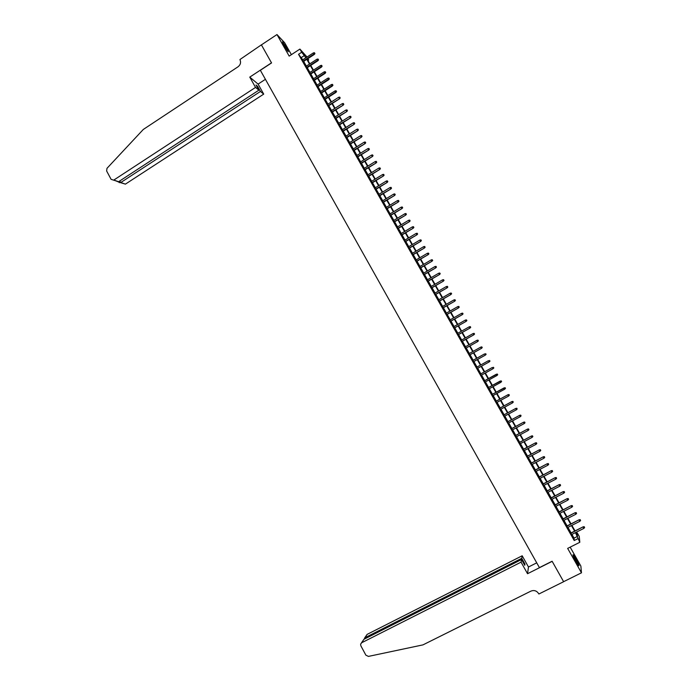 <?xml version="1.0" encoding="UTF-8"?>
<svg xmlns="http://www.w3.org/2000/svg" width="691" height="691" viewBox="0 0 691 691"><rect width="100%" height="100%" fill="white"/><g stroke="black" fill="none" stroke-linecap="round" stroke-linejoin="round"><path stroke-width="1.04" d="M575.888 558.881L573.202 554.761C572.511 554.519 573.47 556.799 576.087 561.619L578.782 565.739C579.455 565.964 578.497 563.675 575.888 558.881M286.998 48.422L282.533 41.771L283.82 45.07L288.294 51.73L286.998 48.422M576.424 533.383L577.287 532.951L579.248 536.397L579.809 542.288L575.473 532.623M291.386 54.667L284.632 42.73L276.979 34.55L261.397 44.889L271.554 62.933L260.352 70.292L539.403 567.613L552.109 561.239L563.614 581.675L581.468 572.813L580.863 566.05L570.161 547.142M302.788 59.815L298.538 54.313L301.699 52.24L299.911 49.078L307.046 57.033M307.936 58.605L308.722 59.979L307.642 58.795M307.953 60.48L308.722 59.979M570.775 533.081L571.621 534.575M566.775 526.041L567.622 527.527M562.794 519.01L563.623 520.478M558.812 511.996L559.641 513.448M554.838 504.991L555.659 506.434M550.874 497.995L551.686 499.42M546.909 491.007L547.721 492.424M542.962 484.037L543.757 485.445M539.015 477.075L539.801 478.474M535.067 470.13L535.853 471.512M531.137 463.186L531.915 464.559M527.207 456.259L527.976 457.623M523.286 449.349L524.054 450.696M519.373 442.439L520.133 443.777M515.46 435.546L516.212 436.876M511.565 428.67L512.307 429.975M507.669 421.795L508.403 423.099M503.774 414.937L504.508 416.224M499.895 408.087L500.612 409.366M496.017 401.255L496.734 402.516M492.147 394.431L492.856 395.675M488.278 387.616L488.986 388.852M484.426 380.81L485.117 382.037M480.565 374.012L481.264 375.239M476.712 367.223L477.421 368.458M472.869 360.443L473.577 361.687M469.034 353.671L469.742 354.924M465.198 346.908L465.915 348.169M461.372 340.162L462.089 341.432M457.554 333.425L458.28 334.703M453.737 326.705L454.471 327.983M449.936 319.985L450.662 321.28M446.127 313.282L446.87 314.578M442.335 306.588L443.078 307.892M438.543 299.911L439.295 301.224M434.76 293.234L435.511 294.556M430.985 286.575L431.737 287.905M427.211 279.924L427.971 281.263M423.453 273.282L424.214 274.629M419.687 266.657L420.456 268.004M415.939 260.041L416.708 261.397M412.19 253.433L412.968 254.798M408.45 246.834L409.227 248.207M404.719 240.243L405.496 241.625M400.987 233.67L401.773 235.061M397.265 227.106L398.051 228.496M393.542 220.55L394.336 221.949M389.836 214.003L390.631 215.411M386.131 207.473L386.934 208.889M382.425 200.951L383.237 202.368M378.737 194.43L379.549 195.864M375.049 187.926L375.861 189.369M371.369 181.439L372.181 182.882M367.69 174.953L368.51 176.404M364.019 168.483L364.848 169.943M360.356 162.022L361.186 163.482M356.694 155.57L357.532 157.038M353.041 149.126L353.878 150.603M349.396 142.691L350.233 144.177M345.759 136.274L346.597 137.768M342.123 129.865L342.969 131.359M338.486 123.464L339.341 124.967M334.867 117.073L335.722 118.584M331.248 110.69L332.103 112.21M327.638 104.315L328.501 105.844M324.027 97.958L324.891 99.487M320.425 91.601L321.298 93.138M316.832 85.261L317.705 86.807M313.239 78.929L314.12 80.484M309.654 72.607L310.535 74.17M306.078 66.301L306.959 67.865M298.538 54.313L574.212 540.535L574.048 538.125L571.941 534.411M571.094 532.916L567.942 527.363M567.104 525.877L563.951 520.314M563.113 518.846L559.96 513.283M559.131 511.832L555.979 506.27M555.158 504.819L552.005 499.256M551.193 497.831L548.041 492.26M547.229 490.843L544.076 485.281M543.281 483.873L540.12 478.302M539.334 476.911L536.173 471.34M535.387 469.958L532.234 464.395M531.457 463.022L528.295 457.451M527.527 456.095L524.365 450.523M523.605 449.176L520.444 443.605M519.692 442.275L516.531 436.703M515.78 435.382L512.618 429.811M511.876 428.498L508.714 422.927M507.98 421.631L504.819 416.06M504.093 414.773L500.932 409.193M500.206 407.923L497.045 402.343M496.328 401.082L493.167 395.511M492.458 394.259L489.297 388.679M488.589 387.444L485.428 381.864M484.737 380.637L481.575 375.066M480.876 373.84L477.731 368.286M477.023 367.051L473.888 361.514M473.18 360.27L470.053 354.751M469.344 353.498L466.226 347.996M465.509 346.735L462.4 341.259M461.683 339.989L458.582 334.53M457.865 333.252L454.773 327.81M454.047 326.532L450.973 321.108M450.238 319.812L447.172 314.405M446.438 313.109L443.38 307.72M442.637 306.415L439.597 301.043M438.854 299.73L435.814 294.383M435.071 293.062L432.039 287.724M431.288 286.402L428.273 281.082M427.522 279.751L424.516 274.448M423.756 273.109L420.759 267.832M419.99 266.476L417.01 261.215M416.241 259.859L413.27 254.616M412.492 253.251L409.53 248.026M408.752 246.652L405.798 241.444M405.012 240.071L402.076 234.88M401.29 233.489L398.353 228.315M397.558 226.924L394.639 221.768M393.844 220.369L390.933 215.229M390.13 213.821L387.228 208.708M386.424 207.291L383.531 202.187M382.728 200.77L379.843 195.683M379.031 194.249L376.154 189.187M375.343 187.753L372.484 182.7M371.663 181.258L368.804 176.222M367.983 174.771L365.142 169.753M364.312 168.302L361.479 163.301M360.65 161.841L357.826 156.857M356.988 155.389L354.172 150.422M353.334 148.945L350.527 143.996M349.689 142.51L346.891 137.578M346.044 136.092L343.263 131.178M342.408 129.675L339.635 124.777M338.78 123.274L336.016 118.394M335.152 116.883L332.397 112.02M331.533 110.5L328.786 105.654M327.923 104.134L325.185 99.305M324.312 97.768L321.583 92.957M320.71 91.419L317.99 86.625M317.117 85.079L314.405 80.294M313.524 78.748L310.829 73.98M309.939 72.425L307.253 67.675M306.363 66.111L303.677 61.378M302.503 59.996L303.392 61.568M579.809 542.288L567.657 548.404L581.468 572.813M574.212 540.535L577.788 538.73M276.979 34.55L289.175 56.109L299.911 49.078M575.879 532.415L577.486 535.249L577.287 532.951M306.415 57.439L305.923 56.895L306.286 57.526M307.175 59.098L309.862 63.831M310.751 65.403L313.446 70.154M314.336 71.709L317.039 76.476M317.92 78.023L320.633 82.808M321.514 84.354L324.234 89.156M325.107 90.694L327.845 95.513M328.717 97.042L331.455 101.879M332.328 103.4L335.075 108.254M335.938 109.765L338.702 114.637M339.557 116.148L342.33 121.029M343.185 122.532L345.966 127.438M346.822 128.932L349.611 133.855M350.458 135.341L353.256 140.273M354.103 141.759L356.91 146.708M357.748 148.194L360.572 153.16M361.41 154.629L364.235 159.612M365.073 161.081L367.906 166.082M368.735 167.542L371.585 172.56M372.406 174.011L375.265 179.047M376.085 180.489L378.953 185.542M379.774 186.976L382.65 192.046M383.462 193.48L386.347 198.567M387.159 199.984L390.052 205.097M390.856 206.505L393.766 211.636M394.57 213.044L397.489 218.183M398.284 219.583L401.212 224.739M401.998 226.138L404.943 231.312M405.729 232.694L408.675 237.894M409.461 239.267L412.415 244.484M413.192 245.858L416.163 251.083M416.941 252.448L419.921 257.691M420.689 259.056L423.678 264.316M424.447 265.672L427.444 270.95M428.204 272.297L431.219 277.592M431.97 278.931L434.993 284.251M435.745 285.582L438.776 290.911M439.528 292.233L442.568 297.588M443.311 298.901L446.36 304.273M447.103 305.586L450.169 310.976M450.903 312.272L453.97 317.679M454.704 318.974L457.788 324.399M458.522 325.686L461.605 331.136M462.331 332.406L465.44 337.873M466.157 339.143L469.267 344.628M469.984 345.889L473.11 351.391M473.819 352.643L476.954 358.163M477.662 359.406L480.806 364.943M481.506 366.187L484.667 371.741M485.358 372.976L488.528 378.547M489.228 379.774L492.389 385.353M493.098 386.597L496.268 392.177M496.976 393.429L500.137 399.001M500.854 400.27L504.024 405.85M504.75 407.12L507.911 412.7M508.645 413.987L511.815 419.558M512.549 420.862L515.711 426.433M516.462 427.746L519.623 433.326M520.375 434.648L523.536 440.219M524.296 441.558L527.458 447.129M528.226 448.476L531.388 454.047M532.165 455.412L535.326 460.983M536.104 462.348L539.265 467.919M540.051 469.31L543.212 474.881M544.007 476.272L547.168 481.843M547.972 483.251L551.133 488.822M551.936 490.239L555.098 495.81M555.909 497.244L559.071 502.806M559.891 504.257L563.053 509.82M563.882 511.28L567.035 516.842M567.872 518.31L571.034 523.882M571.872 525.359L575.033 530.921M305.923 57.768L301.699 52.24M574.627 531.129L571.466 525.566M570.628 524.089L567.466 518.518M566.629 517.049L563.476 511.487M562.647 510.027L559.485 504.465M558.665 503.013L555.504 497.451M554.692 496.017L551.53 490.446M550.727 489.029L547.566 483.458M546.762 482.05L543.601 476.488M542.815 475.088L539.654 469.517M538.868 468.135L535.706 462.564M534.92 461.191L531.759 455.619M530.99 454.263L527.829 448.692M527.06 447.345L523.899 441.765M523.139 440.435L519.977 434.855M519.226 433.533L516.065 427.962M515.313 426.649L512.152 421.078M511.418 419.774L508.248 414.203M507.522 412.916L504.352 407.336M503.627 406.058L500.465 400.486M499.748 399.217L496.579 393.645M495.87 392.393L492.7 386.813M492.001 385.569L488.831 379.99M488.131 378.763L484.97 373.192M484.27 371.957L481.117 366.403M480.418 365.168L477.274 359.622M476.565 358.379L473.43 352.859M472.722 351.607L469.595 346.105M468.878 344.844L465.769 339.359M465.043 338.089L461.942 332.63M461.225 331.352L458.133 325.91M457.399 324.623L454.324 319.199M453.59 317.903L450.515 312.496M449.781 311.192L446.723 305.802M445.98 304.498L442.931 299.125M442.18 297.812L439.139 292.457M438.396 291.136L435.365 285.798M434.613 284.476L431.59 279.155M430.83 277.817L427.824 272.522M427.064 271.174L424.067 265.888M423.298 264.541L420.309 259.28M419.541 257.916L416.561 252.673M415.783 251.308L412.812 246.082M412.035 244.709L409.081 239.492M408.295 238.119L405.349 232.919M404.563 231.537L401.626 226.363M400.832 224.964L397.904 219.807M397.109 218.408L394.19 213.269M393.395 211.861L390.484 206.739M389.681 205.322L386.779 200.217M385.975 198.792L383.09 193.705M382.278 192.279L379.394 187.209M378.582 185.767L375.714 180.714M374.893 179.271L372.034 174.236M371.214 172.785L368.363 167.766M367.534 166.306L364.693 161.305M363.863 159.846L361.039 154.862M360.201 153.385L357.385 148.418M356.539 146.941L353.732 141.992M352.894 140.506L350.087 135.574M349.24 134.08L346.45 129.165M345.604 127.671L342.822 122.765M341.967 121.262L339.195 116.382M338.34 114.87L335.576 109.999M334.712 108.487L331.956 103.633M331.093 102.113L328.346 97.276M327.482 95.747L324.744 90.927M323.872 89.389L321.151 84.587M320.27 83.041L317.558 78.264M316.677 76.71L313.973 71.942M313.083 70.387L310.389 65.636M309.499 64.073L306.813 59.34M301.466 57.474L304.593 55.427M574.048 538.125L577.581 536.346M303.254 61.654L314.345 54.425L314.016 54.036L303.004 61.223M314.768 53.337L314.405 52.706L314.768 53.337L314.016 54.036L313.369 52.905L302.364 60.091M314.345 54.425L314.949 53.553M314.405 52.706L313.369 52.905M282.835 43.213L287.413 50.676M287.715 51.082L282.61 42.756M573.34 556.169L577.952 564.668M578.263 565.108L573.15 555.676M576.061 561.576L574.886 559.416M255.532 87.412L113.825 180.049L118.576 181.724L258.883 90.167L255.532 87.412L249.771 77.116L271.503 62.838L261.405 44.88M118.576 181.724L111.104 179.34L106.63 170.971L106.984 168.328L143.287 129.467L238.084 66.759C240.537 64.773 241.159 62.363 239.941 59.538L261.371 44.855M265.413 79.318L258.097 84.103L249.771 77.116M258.097 84.103L263.712 94.123L260.455 91.454L257.588 86.323L255.998 85.01L258.883 90.167M260.455 91.454L120.795 182.51L125.408 184.134L120.536 182.657L119.914 180.852M263.712 94.123L125.408 184.134M118.299 181.871L113.825 180.049M257.588 86.323L256.966 86.729M119.102 182.424L120.536 182.657M521.066 562.146L361.687 642.742L360.616 644.142L360.849 645.783L365.859 655.146L368.415 656.407L422.97 644.876L530.973 591.09C534.117 589.907 536.682 590.745 538.66 593.612L538.885 594.001L563.64 581.71L552.169 561.342L527.535 573.72L521.066 562.146L521.524 559.529L524.754 565.307L524.953 564.055L521.74 558.311L522.18 555.78L367.12 634.39L364.96 637.715L365.418 638.562M521.74 558.311L364.96 637.715L364.071 639.235M536.726 562.845L528.468 567.009L522.18 555.78M527.535 573.72L528.468 567.009M521.524 559.529L363.924 639.313L361.687 642.742M364.693 637.871L367.12 634.39M524.953 564.055L524.253 564.409M361.41 642.915L363.924 639.313M306.821 67.951L317.938 60.73L317.61 60.35L306.579 67.528M318.361 59.651L317.998 59.02L318.361 59.651L317.61 60.35L316.962 59.219L305.94 66.388M317.938 60.73L318.542 59.858M317.998 59.02L316.962 59.219M310.397 74.257L321.531 67.044L321.203 66.681L310.164 73.833M321.954 65.973L321.6 65.334L321.954 65.973L321.203 66.681L320.555 65.541L309.516 72.702M321.531 67.044L322.136 66.172M321.6 65.334L320.555 65.541M313.982 80.571L325.124 73.367L324.805 73.013L313.749 80.165M325.565 72.305L325.202 71.674L325.565 72.305L324.805 73.013L324.157 71.873L313.101 79.024M325.124 73.367L325.737 72.503M325.202 71.674L324.157 71.873M317.566 86.893L328.735 79.707L328.415 79.353L317.342 86.496M329.166 78.644L328.812 78.014L329.166 78.644L328.415 79.353L327.767 78.213L316.694 85.356M328.735 79.707L329.348 78.843M328.812 78.014L327.767 78.213M321.16 93.233L332.345 86.055L332.034 85.71L320.935 92.836M332.786 85.002L332.423 84.362L332.786 85.002L332.034 85.71L331.378 84.57L320.287 91.696M332.345 86.055L332.958 85.192M332.423 84.362L331.378 84.57M324.753 99.573L335.956 92.404L335.653 92.076L324.537 99.193M336.405 91.359L336.042 90.728L336.405 91.359L335.653 92.076L334.997 90.927L323.889 98.044M335.956 92.404L336.577 91.549M336.042 90.728L334.997 90.927M328.363 105.93L339.575 98.77L328.147 105.55M340.032 97.733L339.67 97.094L340.032 97.733L339.281 98.45L338.625 97.301L327.491 104.41M339.575 98.77L340.197 97.915M339.67 97.094L338.625 97.301M331.965 112.296L343.202 105.153L331.758 111.925M343.66 104.116L343.297 103.477L343.66 104.116L342.909 104.833L342.252 103.685L331.11 110.776M343.202 105.153L343.824 104.289M343.297 103.477L342.252 103.685M335.584 118.671L346.839 111.536L335.377 118.308M347.305 110.508L346.942 109.869L347.305 110.508L346.545 111.225L345.889 110.076L334.729 117.159M346.839 111.536L347.461 110.681M346.942 109.869L345.889 110.076M339.203 125.054L350.475 117.928L339.005 124.7M350.95 116.909L350.579 116.269L350.95 116.909L350.19 117.634L349.534 116.477L338.348 123.551M350.475 117.928L351.106 117.081M350.579 116.269L349.534 116.477M342.831 131.445L354.12 124.337L342.632 131.1M354.595 123.326L354.233 122.687L354.595 123.326L353.844 124.043L353.187 122.886L341.976 129.951M354.12 124.337L354.751 123.49M354.233 122.687L353.187 122.886M346.459 137.855L357.774 130.754L346.269 137.518M358.249 129.753L357.886 129.105L358.249 129.753L357.497 130.469L356.841 129.312L345.612 136.36M357.774 130.754L358.404 129.908M357.886 129.105L356.841 129.312M350.095 144.264L361.428 137.181L349.914 143.935M361.911 136.179L361.548 135.54L361.911 136.179L361.16 136.904L360.495 135.747L349.257 142.787M361.428 137.181L362.058 136.334M361.548 135.54L360.495 135.747M353.74 150.69L365.09 143.616L353.559 150.37M365.582 142.622L365.211 141.983L365.582 142.622L364.822 143.348L364.166 142.191L352.902 149.213M365.09 143.616L365.729 142.769M365.211 141.983L364.166 142.191M357.385 157.125L368.761 150.059L357.212 156.814M369.253 149.083L368.882 148.435L369.253 149.083L368.493 149.809L367.837 148.643L356.556 155.656M368.761 150.059L369.4 149.221M368.882 148.435L367.837 148.643M361.048 163.568L372.432 156.52L360.875 163.266M372.933 155.544L372.561 154.896L372.933 155.544L372.173 156.27L371.508 155.104L360.218 162.109M372.432 156.52L373.071 155.682M372.561 154.896L371.508 155.104M364.701 170.029L376.111 162.981L364.537 169.736M376.612 162.014L376.241 161.366L376.612 162.014L375.861 162.748L375.196 161.582L363.881 168.569M376.111 162.981L376.75 162.152M376.241 161.366L375.196 161.582M368.372 176.49L379.8 169.459L368.208 176.205M380.3 168.5L379.938 167.853L380.3 168.5L379.549 169.235L378.884 168.06L367.552 175.039M379.8 169.459L380.439 168.63M379.938 167.853L378.884 168.06M372.043 182.968L383.488 175.946L371.888 182.692M383.997 174.996L383.626 174.348L383.997 174.996L383.246 175.73L382.581 174.555L371.222 181.526M383.488 175.946L384.136 175.117M383.626 174.348L382.581 174.555M375.723 189.455L387.185 182.45L375.567 189.187M387.703 181.5L387.331 180.852L387.703 181.5L386.943 182.234L386.278 181.059L374.902 188.021M387.185 182.45L387.832 181.621M387.331 180.852L386.278 181.059M379.402 195.95L390.89 188.954L379.255 195.691M391.408 188.021L391.037 187.365L391.408 188.021L390.657 188.755L389.983 187.581L378.59 194.517M390.89 188.954L391.538 188.133M391.037 187.365L389.983 187.581M383.09 202.454L394.596 195.475L382.952 202.204M395.122 194.542L394.751 193.886L395.122 194.542L394.362 195.277L393.697 194.102L382.287 201.038M394.596 195.475L395.252 194.655M394.751 193.886L393.697 194.102M386.787 208.976L398.31 202.005L386.649 208.734M398.845 201.081L398.465 200.425L398.845 201.081L398.085 201.815L397.42 200.64L385.984 207.559M398.31 202.005L398.966 201.185M398.465 200.425L397.42 200.64M390.493 215.497L402.032 208.544L390.355 215.272M402.568 207.628L402.197 206.972L402.568 207.628L401.808 208.362L401.143 207.188L389.689 214.089M402.032 208.544L402.689 207.723M402.197 206.972L401.143 207.188M394.198 222.036L405.755 215.091L394.069 221.82M406.299 214.184L405.928 213.528L406.299 214.184L405.539 214.927L404.874 213.744L393.404 220.636M405.755 215.091L406.42 214.279M405.928 213.528L404.874 213.744M397.912 228.583L409.487 221.656L397.791 228.375M410.039 220.749L409.659 220.092L410.039 220.749L409.279 221.491L408.606 220.308L397.118 227.192M409.487 221.656L410.152 220.844M409.659 220.092L408.606 220.308M401.626 235.139L413.227 228.22L401.514 234.94M413.779 227.33L413.408 226.674L413.779 227.33L413.019 228.073L412.346 226.89L400.84 233.757M413.227 228.22L413.892 227.417M413.408 226.674L412.346 226.89M405.349 241.712L416.967 234.802L405.246 241.522M417.528 233.921L417.157 233.256L417.528 233.921L416.768 234.664L416.094 233.472L404.572 240.33M416.967 234.802L417.64 233.999M417.157 233.256L416.094 233.472M409.081 248.294L420.724 241.392L408.977 248.104M421.285 240.52L420.905 239.855L421.285 240.52L420.525 241.263L419.852 240.071L408.303 246.92M420.724 241.392L421.389 240.589M420.905 239.855L419.852 240.071M412.821 254.884L424.473 248L412.717 254.703M425.043 247.128L424.671 246.462L425.043 247.128L424.291 247.87L423.609 246.687L412.043 253.519M424.473 248L425.146 247.197M424.671 246.462L423.609 246.687M416.561 261.483L428.239 254.608L416.466 261.31M428.809 253.744L428.437 253.087L428.809 253.744L428.057 254.495L427.375 253.303L415.792 260.127M428.239 254.608L428.912 253.813M428.437 253.087L427.375 253.303M420.309 268.091L432.005 261.233L420.223 267.935M432.583 260.377L432.212 259.712L432.583 260.377L431.832 261.129L431.149 259.937L419.549 266.743M432.005 261.233L432.687 260.438M432.212 259.712L431.149 259.937M424.067 274.716L435.779 267.866L423.98 274.569M436.366 267.02L435.986 266.355L436.366 267.02L435.606 267.771L434.924 266.579L423.307 273.368M435.779 267.866L436.462 267.072M435.986 266.355L434.924 266.579M427.824 281.349L439.562 274.517L427.746 281.202M440.15 273.671L439.77 273.005L440.15 273.671L439.39 274.422L438.716 273.23L427.073 280.01M439.562 274.517L440.245 273.722M439.77 273.005L438.716 273.23M431.59 287.992L443.346 281.168L431.521 287.862M443.942 280.339L443.562 279.665L443.942 280.339L443.181 281.09L442.499 279.89L430.839 286.661M443.346 281.168L444.028 280.382M443.562 279.665L442.499 279.89M435.365 294.642L447.137 287.836L435.295 294.521M447.742 287.007L447.362 286.342L447.742 287.007L446.982 287.767L446.3 286.566L434.613 293.321M447.137 287.836L447.828 287.05M447.362 286.342L446.3 286.566M439.148 301.302L450.938 294.513L439.079 301.198M451.543 293.692L451.163 293.027L451.543 293.692L450.791 294.452L450.1 293.243L438.396 299.989M450.938 294.513L451.629 293.727M451.163 293.027L450.1 293.243M442.931 307.979L454.747 301.198L442.871 307.875M455.352 300.386L454.972 299.721L455.352 300.386L454.6 301.146L453.909 299.946L442.188 306.674M454.747 301.198L455.438 300.421M454.972 299.721L453.909 299.946M446.723 314.664L458.556 307.901L446.671 314.569M459.17 307.098L458.789 306.424L459.17 307.098L458.409 307.858L457.727 306.649L445.989 313.369M458.556 307.901L459.247 307.115M458.789 306.424L457.727 306.649M450.515 321.358L462.374 314.604L450.472 321.28M462.996 313.809L462.607 313.135L462.996 313.809L462.236 314.578L461.545 313.369L449.789 320.071M462.374 314.604L463.065 313.826M462.607 313.135L461.545 313.369M454.324 328.07L466.192 321.324L454.281 327.992M466.822 320.538L466.434 319.864L466.822 320.538L466.062 321.306L465.371 320.088L453.59 326.783M466.192 321.324L466.891 320.555M466.434 319.864L465.371 320.088M458.133 334.79L470.027 328.061L458.09 334.72M470.657 327.275L470.269 326.601L470.657 327.275L469.897 328.044L469.206 326.834L457.407 333.511M470.027 328.061L470.726 327.284M470.269 326.601L469.206 326.834M461.942 341.518L473.862 334.798L461.916 341.458M474.492 334.029L474.112 333.356L474.492 334.029L473.741 334.798L473.05 333.58L461.225 340.248M473.862 334.798L474.562 334.029M474.112 333.356L473.05 333.58M465.769 348.255L477.706 341.553L465.743 348.212M478.345 340.793L477.956 340.11L478.345 340.793L477.585 341.561L476.894 340.343L465.052 346.994M477.706 341.553L478.405 340.784M477.956 340.11L476.894 340.343M469.595 355.001L481.549 348.316L469.578 354.967M482.197 347.564L481.808 346.882L482.197 347.564L481.437 348.333L480.746 347.115L468.887 353.749M481.549 348.316L482.258 347.556M481.808 346.882L480.746 347.115M473.43 361.764L485.402 355.088L473.413 361.739M486.058 354.345L485.669 353.662L486.058 354.345L485.298 355.114L484.607 353.896L472.722 360.521M485.402 355.088L486.118 354.328M489.919 361.134L489.539 360.46L489.919 361.134L489.168 361.911L477.256 368.519L489.263 361.877L488.468 360.685L476.565 367.301M489.263 361.877L489.979 361.117M481.117 375.325L493.132 368.674L481.109 375.317M493.797 367.94L493.409 367.258L493.797 367.94L493.037 368.718L492.338 367.491L480.418 374.09M493.132 368.674L493.849 367.914M497.719 374.729L497.287 374.073L497.719 374.729L497.002 375.481L484.97 382.123M496.311 374.254L484.279 380.896L497.339 374.047M497.675 374.755L496.915 375.533L496.216 374.306L497.287 374.073M501.606 381.553L501.217 380.871L501.606 381.553L500.802 382.365L488.831 388.938M500.189 381.069L488.131 387.694L501.217 380.871M501.562 381.587L500.802 382.365L500.103 381.13L501.174 380.896M505.492 388.385L505.104 387.694L505.492 388.385L504.689 389.206L492.709 395.762M504.067 387.901L491.992 394.509L505.104 387.694M505.449 388.42L504.689 389.206L503.989 387.971L505.061 387.737M508.956 394.587L509.345 395.269L508.999 394.544L507.885 394.82L508.593 396.055L496.579 402.603M495.888 401.367L507.963 394.742L495.87 401.333M508.999 394.544L507.963 394.742M508.593 396.055L509.345 395.269M512.86 401.445L513.249 402.127L512.895 401.393L511.789 401.678L512.489 402.913L500.465 409.443M499.766 408.217L511.858 401.592L499.74 408.174M512.895 401.393L511.858 401.592M512.489 402.913L513.249 402.127M516.773 408.312L517.162 409.003L516.808 408.26L515.702 408.554L516.402 409.789L504.352 416.31M503.653 415.075L515.762 408.45L503.627 415.023M516.808 408.26L515.762 408.45M516.402 409.789L517.162 409.003M520.686 415.196L521.074 415.887L520.72 415.136L519.615 415.429L520.323 416.673L508.248 423.177M507.548 421.942L519.675 415.326L507.514 421.881M520.72 415.136L519.675 415.326M520.323 416.673L521.074 415.887M524.607 422.089L525.005 422.78L524.633 422.02L523.536 422.322L524.244 423.566L512.152 430.061M511.452 428.817L523.588 422.21L511.409 428.748M524.633 422.02L523.588 422.21M524.244 423.566L525.005 422.78M528.537 428.99L528.935 429.681L528.563 428.921L527.466 429.232L528.174 430.476L516.065 436.954M515.356 435.71L527.509 429.102L515.313 435.632M528.563 428.921L527.509 429.102M528.174 430.476L528.935 429.681M532.476 435.909L532.865 436.6L532.493 435.831L531.396 436.151L532.105 437.394L519.977 443.855M519.269 442.611L531.439 436.004L519.217 442.525M532.493 435.831L531.439 436.004M532.105 437.394L532.865 436.6M536.415 442.836L536.812 443.527L536.432 442.75L535.344 443.078L536.052 444.322L523.899 450.774M523.191 449.53L535.378 442.922L523.139 449.426M536.432 442.75L535.378 442.922M536.052 444.322L536.812 443.527M540.362 449.772L540.759 450.472L540.379 449.686L539.291 450.014L539.999 451.266L527.829 457.701M527.121 456.449L539.317 449.858L527.06 456.345M540.379 449.686L539.317 449.858M539.999 451.266L540.759 450.472M544.318 456.725L544.715 457.416L544.327 456.63L543.238 456.967L543.955 458.219L531.759 464.637M531.051 463.385L543.264 456.794L530.982 463.272M544.327 456.63L543.264 456.794M543.955 458.219L544.715 457.416M548.283 463.687L548.671 464.387L548.291 463.583L547.203 463.929L547.92 465.181L535.706 471.59M534.989 470.338L547.22 463.747L534.92 470.208M548.291 463.583L547.22 463.747M547.92 465.181L548.671 464.387M552.247 470.657L552.645 471.357L552.256 470.554L551.168 470.899L551.884 472.16L539.654 478.552M538.937 477.3L551.185 470.709L538.859 477.153M552.256 470.554L551.185 470.709M551.884 472.16L552.645 471.357M556.22 477.645L556.618 478.345L556.22 477.533L555.141 477.887L555.858 479.139L543.601 485.523M542.893 484.27L555.149 477.688L542.806 484.115M556.22 477.533L555.149 477.688M555.858 479.139L556.618 478.345M560.202 484.641L560.6 485.341L560.202 484.521L559.123 484.883L559.84 486.144L547.566 492.51M546.849 491.249L559.123 484.667L546.762 491.085M560.202 484.521L559.123 484.667M559.84 486.144L560.6 485.341M564.193 491.647L564.59 492.346L564.184 491.526L563.113 491.888L563.83 493.149L551.53 499.507M550.813 498.246L563.105 491.672L550.718 498.073M564.184 491.526L563.105 491.672M563.83 493.149L564.59 492.346M568.183 498.66L568.581 499.368L568.175 498.539L567.104 498.911L567.821 500.172L555.504 506.512M554.787 505.251L567.095 498.677L554.683 505.069M568.175 498.539L567.095 498.677M567.821 500.172L568.581 499.368M572.183 505.691L572.589 506.399L572.174 505.562L571.103 505.942L571.828 507.203L559.485 513.525M558.769 512.264L571.086 505.7L558.656 512.074M572.174 505.562L571.086 505.7M571.828 507.203L572.589 506.399M576.19 512.739L576.596 513.439L576.182 512.601L575.111 512.981L575.836 514.251L563.467 520.556M562.75 519.295L575.093 512.731L562.638 519.088M576.182 512.601L575.093 512.731M575.836 514.251L576.596 513.439M580.207 519.787L580.604 520.496L580.19 519.649L579.127 520.038L579.844 521.308L567.466 527.604M566.741 526.335L579.101 519.779L566.62 526.119M580.19 519.649L579.101 519.779M579.844 521.308L580.604 520.496M584.223 526.853L584.629 527.561L584.206 526.706L583.144 527.103L583.869 528.373L571.466 534.653M570.74 533.383L583.109 526.836L570.619 533.158M584.206 526.706L583.109 526.836M583.869 528.373L584.629 527.561M118.688 181.647L119.223 182.649"/></g></svg>
